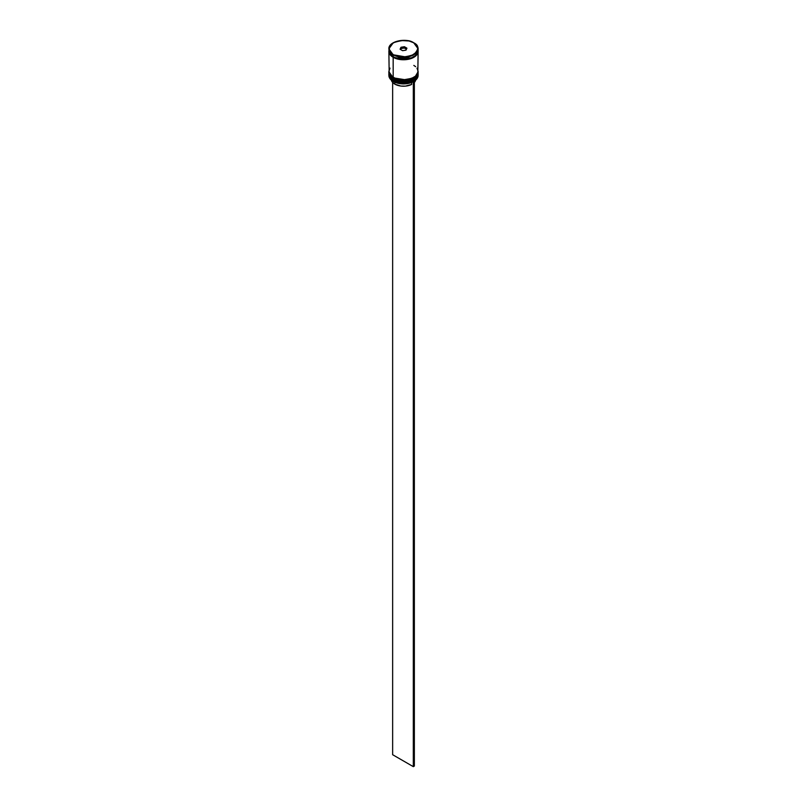 <?xml version="1.0" encoding="UTF-8"?>
<svg xmlns="http://www.w3.org/2000/svg" width="807" height="807" viewBox="0 0 807 807"><rect width="100%" height="100%" fill="white"/><g stroke="black" fill="none" stroke-linecap="round" stroke-linejoin="round"><path stroke-width="1.21" d="M388.883 73.578A14.617 8.433 0 0 0 388.883 73.639A14.617 8.433 0 0 0 393.17 79.6L406.627 81.759L415.01 78.723L418.117 73.518A14.617 8.433 180 0 1 409.088 81.315A14.617 8.433 180 0 1 393.17 79.479L393.17 79.6A14.617 8.433 0 0 0 409.088 81.436A14.617 8.433 0 0 0 418.117 73.639L415.01 78.834L406.627 81.88L393.17 79.6L401.583 82.102L413.678 79.691M393.17 79.479A14.617 8.433 180 0 1 388.883 73.518L393.17 79.479M418.117 73.639C418.672 81.164 401.614 85.118 393.261 79.802L398.073 81.557L403.5 82.183L408.927 81.557L413.527 79.782M388.883 73.518L393.261 79.802C389.932 77.371 388.48 75.313 388.883 73.639M388.893 71.611L388.883 71.793A14.617 8.433 0 0 0 388.883 71.843A14.617 8.433 0 0 0 393.17 77.815L406.627 79.974L415.01 76.927L418.117 71.732A14.617 8.433 180 0 1 409.088 79.52A14.617 8.433 180 0 1 393.17 77.694L393.17 77.815A14.617 8.433 0 0 0 409.088 79.641A14.617 8.433 0 0 0 418.117 71.843L415.01 77.048L406.627 80.085L393.17 77.815L401.583 80.317L413.678 77.906M415.696 76.372L417.199 74.305M393.17 77.694A14.617 8.433 180 0 1 388.883 71.732L393.17 77.694M418.117 71.843C418.672 79.379 401.614 83.333 393.261 78.017L398.073 79.762L403.5 80.387L408.927 79.762L413.527 77.997M388.883 71.732L393.261 78.017C389.932 75.586 388.48 73.528 388.883 71.843M411.116 57.933L395.884 57.933L411.116 57.933M393.17 54.785L406.627 57.065L415.01 54.019L418.117 48.824L413.729 42.801C419.146 45.253 419.146 49.187 413.729 54.604C404.347 57.731 397.528 57.731 393.271 54.604L393.17 56.692A14.617 8.433 0 0 0 409.088 58.528A14.617 8.433 0 0 0 418.117 50.73L417.834 52.374L415.645 55.421L411.62 57.741L406.355 59.002L400.645 59.002L395.38 57.741L393.17 56.692L393.17 54.785A14.617 8.433 180 0 1 388.883 48.824L393.17 54.785L400.675 56.894L406.325 56.894L411.54 55.643L416.866 51.9L417.965 48.702L416.866 45.505L413.729 42.801L409.038 40.986L400.675 40.511L395.46 41.762L391.476 44.062L389.307 47.068L389.307 50.327L390.134 51.9L393.271 54.604C387.854 52.152 387.854 48.218 393.271 42.801C402.653 39.664 409.472 39.664 413.729 42.801L413.83 42.852A14.617 8.433 180 0 1 418.117 48.824A14.617 8.433 180 0 1 409.088 56.611A14.617 8.433 180 0 1 393.17 54.785M413.204 81.739A14.465 8.352 0 0 0 413.729 81.457A14.465 8.352 0 0 0 413.779 81.426A14.465 8.352 0 0 1 413.204 81.739L408.524 83.383L403.137 83.898L397.801 83.222L393.271 81.457A14.465 8.352 0 0 0 413.204 81.739L413.204 81.739M388.883 74.355A14.617 8.433 180 0 1 388.903 74.002A14.617 8.433 0 0 0 393.17 80.317L393.17 80.317A14.617 8.433 180 0 1 388.883 74.355L388.883 75.424A14.617 8.433 0 0 0 393.17 81.396L393.17 81.396A14.617 8.433 0 0 0 409.088 83.222A14.617 8.433 0 0 0 418.117 75.424A14.617 8.433 0 0 0 418.087 74.89A14.617 8.433 180 0 1 413.83 81.396A14.617 8.433 180 0 1 393.17 81.396L393.17 80.317A14.617 8.433 0 0 0 409.371 82.082A14.617 8.433 0 0 0 418.097 74.002A14.617 8.433 180 0 1 418.117 74.355A14.617 8.433 180 0 1 409.088 82.153A14.617 8.433 180 0 1 393.17 80.317L393.17 81.396A14.617 8.433 180 0 1 388.913 74.89M388.893 72.862A14.617 8.433 0 0 0 388.883 73.165A14.617 8.433 0 0 0 393.17 79.126L393.17 78.531A14.617 8.433 0 0 0 409.371 80.286A14.617 8.433 0 0 0 418.097 72.206A14.617 8.433 180 0 1 418.117 72.559A14.617 8.433 180 0 1 409.088 80.357A14.617 8.433 180 0 1 393.17 78.531L393.17 79.126A14.617 8.433 0 0 0 409.088 80.952A14.617 8.433 0 0 0 418.117 73.165A14.617 8.433 0 0 0 418.107 72.862M390.003 68.141L388.883 71.369A14.617 8.433 0 0 0 393.17 77.341L393.17 57.297L400.645 59.597L409.088 59.123L415.645 56.016L417.834 52.969L418.107 51.033A14.617 8.433 180 0 1 418.117 51.325A14.617 8.433 180 0 1 409.088 59.123A14.617 8.433 180 0 1 393.17 57.297L393.17 77.341A14.617 8.433 0 0 0 409.088 79.167A14.617 8.433 0 0 0 418.117 71.369L416.997 68.141M418.026 51.628L414.667 56.702L406.345 59.557L393.221 57.267L388.974 51.628M391.234 79.338L393.342 83.111L394.825 84.14L394.825 82.233L394.825 84.14A12.276 7.092 0 0 0 411.651 84.422L411.651 82.445L411.651 84.422L405.447 86.127L400.837 86.046L394.825 84.14A12.276 7.092 0 0 1 391.345 80.105M400.08 49.227L400.998 47.26L404.418 46.725L406.92 48.168L406.002 50.145L402.582 50.68L400.08 49.227L402.582 50.68L406.002 50.145L406.92 48.168L405.901 50.165L406.92 48.168L404.418 46.725L404.378 48.017L401.109 48.521L400.635 49.55L401.109 47.442L401.109 48.521L404.378 48.017L404.378 46.937L406.758 48.319L404.418 46.725L400.998 47.26L400.08 49.227M388.883 50.73A14.617 8.433 0 0 0 393.17 56.692L390.003 53.958L388.883 48.824L393.221 42.821M388.883 51.325A14.617 8.433 180 0 0 393.17 57.297L390.003 54.553L388.893 51.033A14.617 8.433 180 0 0 388.883 51.325L389.166 73.013L391.355 76.06L395.38 78.39L403.5 79.812L411.62 78.39L415.645 76.06L417.834 73.013L418.117 51.325M388.964 51.325L390.063 54.543L393.221 57.267L397.932 59.082L403.5 59.718L409.068 59.082L413.779 57.267L416.937 54.543L418.036 51.325M415.645 66.688L413.83 65.407M393.17 78.531A14.617 8.433 180 0 1 388.883 72.559A14.617 8.433 180 0 1 388.903 72.206A14.617 8.433 0 0 0 393.17 78.531M388.883 72.559L390.003 76.393L393.17 79.126L397.912 80.952L403.5 81.598L409.088 80.952L413.83 79.126L416.997 76.393L418.117 72.559M400.242 49.328L401.109 47.442L404.378 46.937L400.998 47.26L400.242 49.328M406.365 49.166L404.378 48.017L406.365 49.166M414.354 82.445A12.276 7.092 0 0 0 415.655 80.105L414.052 82.748M414.233 81.154L413.315 81.81L413.315 766.65L392.646 754.716L392.646 82.445L392.646 754.716L413.315 766.65L413.315 81.81L414.354 81.214L414.354 766.055L413.315 766.65L414.354 766.055L414.233 81.154M418.117 50.73L418.117 48.824C418.046 46.463 416.614 44.456 413.799 42.791C405.437 37.425 388.238 41.51 388.883 48.824M418.117 74.355L418.117 75.424"/></g></svg>
